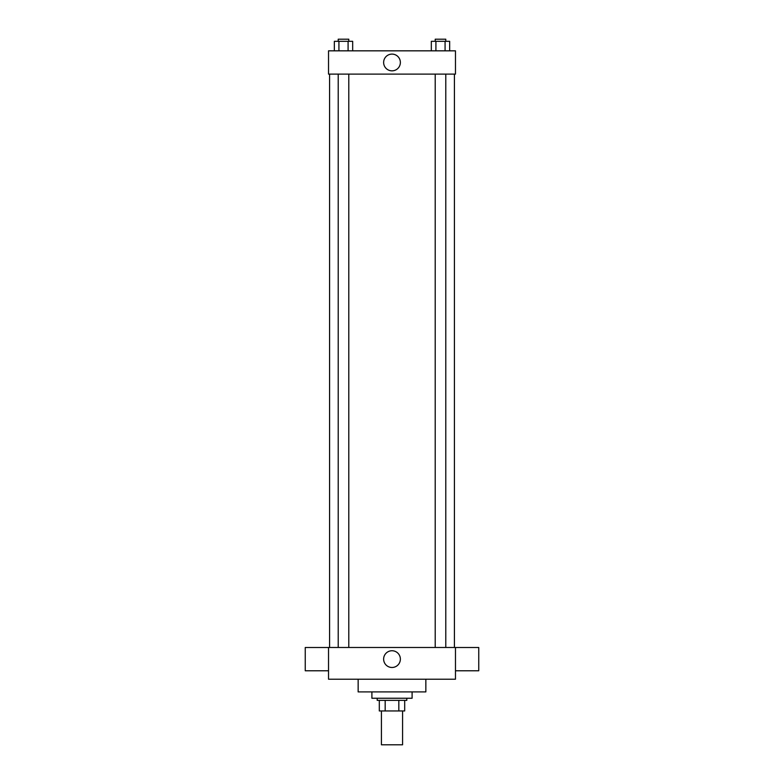 <?xml version="1.0" encoding="UTF-8"?>
<svg xmlns="http://www.w3.org/2000/svg" width="784" height="784" viewBox="0 0 784 784"><rect width="100%" height="100%" fill="white"/><g stroke="black" fill="none" stroke-linecap="round" stroke-linejoin="round"><path stroke-width="1.18" d="M381.426 710.951L381.426 744.8L402.574 744.8L402.574 710.951M398.821 700.367L398.821 710.951L379.309 710.951L379.309 700.367M398.821 710.951L404.691 710.951L404.691 700.367L404.691 710.951M406.808 698.25L406.808 700.367L377.192 700.367L377.192 698.25M385.179 700.367L385.179 710.951M371.9 691.909L371.9 698.25L412.1 698.25L412.1 691.909M358.151 679.209L358.151 691.909L425.849 691.909L425.849 679.209M455.475 679.209L328.525 679.209L328.525 647.476L455.475 647.476L455.475 679.209M383.631 659.109A8.369 8.369 0 0 1 396.185 651.867A8.369 8.369 0 0 1 396.185 666.361A8.369 8.369 0 0 1 383.631 659.109M455.475 647.506L478.75 647.506L478.75 670.781L455.475 670.781M328.525 670.781L305.25 670.781L305.25 647.506L328.525 647.506M455.475 74.108L328.525 74.108L328.525 50.833L455.475 50.833L455.475 74.108M400.369 62.475A8.369 8.369 0 0 1 387.815 69.717A8.369 8.369 0 0 1 387.815 55.223A8.369 8.369 0 0 1 400.369 62.475M449.653 50.833L449.653 41.317L431.327 41.317L431.327 50.833M445.077 41.317L445.077 50.833M435.914 41.317L435.914 50.833M435.208 41.317L435.208 39.2L445.782 39.2L445.782 41.317M352.673 50.833L352.673 41.317L334.347 41.317L334.347 50.833M348.086 41.317L348.086 50.833M338.923 41.317L338.923 50.833M338.218 41.317L338.218 39.2L348.792 39.2L348.792 41.317M329.584 74.108L329.584 647.476M454.416 74.108L454.416 647.476M445.782 647.476L445.782 74.108M435.208 647.476L435.208 74.108M338.218 74.108L338.218 647.476M348.792 74.108L348.792 647.476"/></g></svg>
